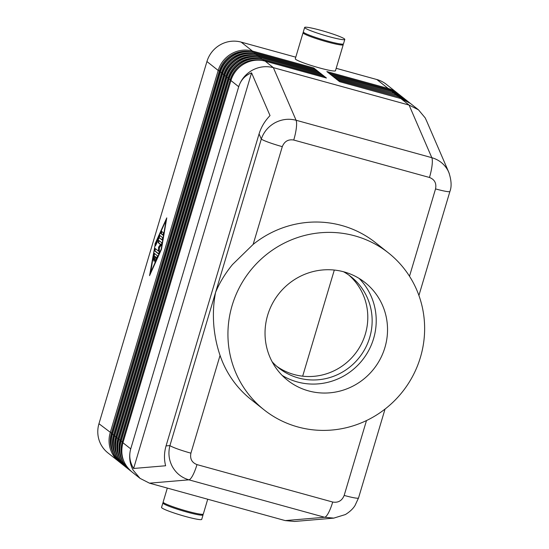 <?xml version="1.0" encoding="UTF-8"?>
<svg xmlns="http://www.w3.org/2000/svg" width="549" height="549" viewBox="0 0 549 549"><rect width="100%" height="100%" fill="white"/><g stroke="black" fill="none" stroke-linecap="round" stroke-linejoin="round"><path stroke-width="0.82" d="M130.731 448.89L238.698 86.742C240.819 80.003 245.101 75.371 251.559 72.852L270.019 115.592C264.817 121 261.166 127.107 259.073 133.901L166.059 445.898C164.096 452.712 163.959 459.335 165.633 465.765L133.62 468.469C129.777 462.231 128.816 455.704 130.731 448.89L122.942 442.741L230.916 80.545L238.678 86.701C241.1 79.523 245.65 74.026 252.32 70.224C259.101 66.635 266.114 65.777 273.354 67.644L409.087 105.079L431.816 157.68A18.625 4.111 105.4 0 1 432.07 165.4A18.625 4.111 105.4 0 1 429.476 177.471C434.623 179.482 436.64 183.291 435.542 188.911L409.506 276.25M449.254 173.422L447.902 170.437C444.347 164.034 438.987 159.786 431.816 157.68L296.083 120.252C288.843 118.378 281.815 119.215 275.015 122.756C268.324 126.51 263.753 131.945 261.297 139.055A18.625 1.695 16.6 0 0 268.886 142.424A18.625 1.695 16.6 0 0 282.296 146.652C284.457 141.326 288.273 139.123 293.742 140.036L429.476 177.471M366.485 420.561L344.168 495.424A18.625 1.695 16.6 0 0 355.532 498.032A18.625 1.695 16.6 0 0 358.531 497.984L385.041 409.074M449.919 191.409A18.625 1.695 -163.4 0 1 449.912 191.464C451.8 186.598 451.436 180.216 448.801 172.311L426.964 121.768M426.834 121.459L425.207 117.905L418.468 109.821L409.087 105.079L400.873 98.559A27.937 27.134 -51.6 0 1 410.281 103.336L400.839 98.546A1.86 0.412 105.4 0 1 400.873 98.559L339.577 81.657L337.731 80.195L398.698 96.837A27.937 27.134 -51.6 0 1 408.106 101.606L398.663 96.816A1.86 0.412 105.4 0 1 398.698 96.837L337.395 79.928L335.556 78.473L396.522 95.107A27.937 27.134 -51.6 0 1 405.931 99.884L396.488 95.094A1.86 0.412 105.4 0 1 396.522 95.107L335.219 78.205L333.38 76.743L394.347 93.385A27.937 27.134 -51.6 0 1 403.755 98.154L394.312 93.364A1.86 0.412 105.4 0 1 394.347 93.385L333.044 76.483L331.205 75.021L392.171 91.656A27.937 27.134 -51.6 0 1 401.58 96.432L392.137 91.642A1.86 0.412 105.4 0 1 392.171 91.656L330.869 74.753L329.029 73.291L390.325 90.201A1.86 0.412 105.4 0 1 390.428 90.571A1.86 0.412 105.4 0 1 390.387 91.161M264.076 409.835A100.117 97.228 128.4 0 0 297.798 426.937A100.117 97.228 128.4 0 0 413.095 375.413A100.117 97.228 128.4 0 0 388.493 252.945A100.117 97.228 128.4 0 0 354.771 235.844A100.117 97.228 128.4 0 0 239.474 287.367A100.117 97.228 128.4 0 0 264.076 409.835L251.023 399.48A100.117 97.228 -51.6 0 1 220.06 355.416C216.972 346.419 214.927 336.88 213.925 326.792C212.854 314.694 213.417 303.206 215.613 292.315L169.922 445.575C168.035 453.014 168.879 460.089 172.455 466.794C176.236 473.375 181.712 477.719 188.89 479.833L324.624 517.261L333.922 518.119L294.532 521.454L285.219 520.596L149.486 483.168L188.89 479.833A18.625 4.111 105.4 0 0 192.761 475.386A18.625 4.111 105.4 0 0 196.981 464.605C191.841 462.594 189.817 458.779 190.915 453.165A18.625 1.695 -163.4 0 1 177.512 448.938A18.625 1.695 -163.4 0 1 169.922 445.575L166.059 445.898M130.703 448.897C128.768 456.336 129.564 463.418 133.105 470.129L140.036 478.364L149.486 483.168M167.315 488.082L163.142 502.074A20.958 1.908 16.6 0 0 187.14 511.167A20.958 1.908 16.6 0 0 203.308 514.049L207.728 499.226M163.616 502.699A20.958 1.908 16.6 0 0 162.881 502.966L161.557 507.406A20.958 1.908 16.6 0 0 185.555 516.499A20.958 1.908 16.6 0 0 201.716 519.381L203.041 514.935A20.958 1.908 16.6 0 0 202.574 514.31M162.881 502.966A20.958 1.908 16.6 0 0 186.88 512.059A20.958 1.908 16.6 0 0 203.041 514.935M303.782 32.521A20.958 1.908 16.6 0 0 303.048 32.782A20.958 1.908 16.6 0 0 327.046 41.875A20.958 1.908 16.6 0 0 343.207 44.757A20.958 1.908 16.6 0 0 342.741 44.133M303.048 32.782L295.3 58.777A20.958 1.908 16.6 0 0 319.298 67.87A20.958 1.908 16.6 0 0 335.46 70.752L343.207 44.757M320.801 30.332A20.958 1.908 16.6 0 0 304.64 27.45A20.958 1.908 16.6 0 0 328.638 36.543A20.958 1.908 16.6 0 0 344.799 39.425A20.958 1.908 16.6 0 0 320.801 30.332M304.64 27.45L303.316 31.897A20.958 1.908 16.6 0 0 327.307 40.99A20.958 1.908 16.6 0 0 343.475 43.865L344.799 39.425M293.742 140.036A18.625 4.111 105.4 0 0 296.336 127.965A18.625 4.111 105.4 0 0 296.083 120.252L273.354 67.644L265.14 61.131L326.435 78.033L324.596 76.572L263.294 59.669L324.26 76.311L322.421 74.849L260.789 57.679L322.085 74.582L320.245 73.12L258.943 56.218L319.909 72.859L318.07 71.397L256.767 54.495L317.734 71.13L315.895 69.668L254.592 52.766L315.558 69.407L313.719 67.946L252.416 51.043L241.155 42.108A27.937 27.134 128.4 0 0 220.252 44.798A27.937 27.134 128.4 0 0 206.932 61.529L218.2 70.457L110.225 432.653A27.937 27.134 128.4 0 0 112.298 453.625A27.937 27.134 128.4 0 0 119.133 461.784A27.937 27.134 128.4 0 0 120.073 462.498L107.872 452.856A27.937 27.134 128.4 0 1 101.037 444.697A27.937 27.134 128.4 0 1 98.957 423.718L206.932 61.529M313.781 68.906A1.86 0.412 -74.6 0 0 313.822 68.323A1.86 0.412 -74.6 0 0 313.719 67.946M315.956 70.636A1.86 0.412 -74.6 0 0 315.998 70.046A1.86 0.412 -74.6 0 0 315.895 69.668M318.132 72.358A1.86 0.412 -74.6 0 0 318.173 71.775A1.86 0.412 -74.6 0 0 318.07 71.397M320.307 74.081A1.86 0.412 -74.6 0 0 320.348 73.497A1.86 0.412 -74.6 0 0 320.245 73.12M322.483 75.81A1.86 0.412 -74.6 0 0 322.524 75.227A1.86 0.412 -74.6 0 0 322.421 74.849M324.658 77.533A1.86 0.412 -74.6 0 0 324.699 76.949A1.86 0.412 -74.6 0 0 324.596 76.572M418.914 295.458L449.912 191.471A18.625 1.695 -163.4 0 1 446.907 191.519A18.625 1.695 -163.4 0 1 435.542 188.911M259.073 133.901L261.297 139.055L215.613 292.315C219.497 282.817 225.117 273.574 232.474 264.57L253.151 244.401A100.117 97.228 -51.6 0 1 341.711 225.488A100.117 97.228 -51.6 0 1 375.441 242.589L388.493 252.945M348.917 275.138A58.208 56.526 -51.6 0 1 360.419 345.822A58.208 56.526 -51.6 0 1 294.058 374.521A58.208 56.526 -51.6 0 1 276.669 366.245M343.537 271.755A58.208 56.526 -51.6 0 1 351.14 276.813A58.208 56.526 -51.6 0 1 365.442 348.011A58.208 56.526 -51.6 0 1 298.409 377.966A58.208 56.526 -51.6 0 1 278.803 368.022A58.208 56.526 -51.6 0 1 272.146 361.777M359.094 278.398A62.353 60.555 -51.6 0 1 367.219 353.089A62.353 60.555 -51.6 0 1 297.229 381.926A62.353 60.555 -51.6 0 1 282.159 375.413M308.545 390.895A62.353 60.555 -51.6 0 1 287.539 380.244A62.353 60.555 -51.6 0 1 272.215 303.974A62.353 60.555 -51.6 0 1 344.024 271.885A62.353 60.555 -51.6 0 1 365.03 282.536A62.353 60.555 -51.6 0 1 380.347 358.806A62.353 60.555 -51.6 0 1 308.545 390.895M154.344 253.35L157.357 255.738L157.048 257.55L154.887 262.017L156.321 257.659L155.408 256.939L153.885 261.221L154.969 256.589L154.056 255.868L153.548 258.895L152.883 260.425L152.835 259.704L154.344 253.35M154.605 253.556L153.267 259.883M154.056 255.868L155.408 256.712L154.269 260.679M154.969 256.589L155.408 256.712M155.408 256.939L156.753 257.783L155.271 261.489M156.321 257.659L156.753 257.783M163.52 232.879L162.881 235.109L160.898 233.545L161.543 231.314L163.52 232.879M161.825 231.534L161.337 233.668L163.032 235.006M150.22 273.429L161.18 249.157L166.121 220.101L155.154 244.374L150.522 273.512M166.484 219.627L166.251 220.142M154.907 244.175L166.779 217.878L161.433 249.356L149.561 275.653L155.209 244.264M150.385 273.471L150.296 274.026M159.738 235.37L162.696 237.717L162.058 239.954L159.196 237.69L155.346 245.897L155.635 244.072L159.738 235.37M159.999 235.576L155.731 245.369M159.196 237.69L162.209 239.851M159.045 247.228L158.949 251.277L158.51 251.161L158.606 247.112L159.045 247.228L160.939 244.614L158.62 242.775L159.107 240.64M158.606 247.112L160.5 244.49L158.187 242.658L158.826 240.421L161.831 242.802L161.365 244.916L159.347 247.695L159.251 252.005L158.544 253.926L154.502 250.728L155.147 248.491L158.51 251.161M155.429 248.718L154.942 250.845L158.695 253.823M160.5 244.49L160.939 244.614M302.671 376.182L334.307 270.053M336.187 68.316L376.889 79.543L388.15 88.471L326.854 71.569L328.693 73.031L390.325 90.201A27.937 27.134 128.4 0 1 399.741 94.97L399.404 94.709A27.937 27.134 -51.6 0 0 389.996 89.933A1.86 0.412 105.4 0 0 389.962 89.912L399.404 94.709M241.155 42.108L295.774 57.171M388.212 89.432A1.86 0.412 105.4 0 0 388.253 88.849A1.86 0.412 105.4 0 0 388.15 88.471A27.937 27.134 128.4 0 1 397.565 93.248L398.471 93.996A27.937 27.134 128.4 0 0 397.565 93.248L386.297 84.313A27.937 27.134 128.4 0 0 376.889 79.543M133.62 468.469L251.559 72.852M344.168 495.424C342.006 500.75 338.191 502.953 332.715 502.04A18.625 4.111 105.4 0 1 328.494 512.814A18.625 4.111 105.4 0 1 324.624 517.261L285.219 520.596M252.471 52.066A1.86 0.412 105.4 0 0 252.519 51.414A1.86 0.412 105.4 0 0 252.416 51.043A27.937 27.134 128.4 0 0 231.513 53.727A27.937 27.134 128.4 0 0 218.2 70.457L219.374 70.938A27.011 26.228 -51.6 0 1 250.872 51.784M112.717 452.04A27.011 26.228 -51.6 0 1 111.399 433.134L98.957 423.718M112.229 433.401L111.399 433.134L219.374 70.938L220.211 71.219M392.562 92.884A1.86 0.412 -74.6 0 0 392.604 92.301A1.86 0.412 -74.6 0 0 392.501 91.923A27.937 27.134 128.4 0 1 401.916 96.699L401.58 96.432M394.745 94.613A1.86 0.412 -74.6 0 0 394.779 94.023A1.86 0.412 -74.6 0 0 394.676 93.646A27.937 27.134 128.4 0 1 404.091 98.422L403.755 98.154M396.92 96.336A1.86 0.412 -74.6 0 0 396.961 95.752A1.86 0.412 -74.6 0 0 396.858 95.375A27.937 27.134 128.4 0 1 406.267 100.144L405.931 99.884M399.096 98.058A1.86 0.412 -74.6 0 0 399.137 97.475A1.86 0.412 -74.6 0 0 399.034 97.098A27.937 27.134 128.4 0 1 408.442 101.874L408.106 101.606M114.892 453.762A27.011 26.228 -51.6 0 1 113.574 434.856L112.401 434.376A27.937 27.134 128.4 0 0 114.473 455.354A27.937 27.134 128.4 0 0 121.308 463.514L120.979 463.246A27.937 27.134 -51.6 0 1 114.137 455.087A27.937 27.134 -51.6 0 1 112.065 434.115L220.005 71.871L220.375 72.187L112.401 434.376L112.065 434.115L220.039 71.919A27.937 27.134 -51.6 0 1 233.352 55.188A27.937 27.134 -51.6 0 1 254.262 52.505A1.86 0.412 -74.6 0 0 254.228 52.484C240.277 48.243 223.889 57.542 220.005 71.871L220.06 71.85M254.647 53.788A1.86 0.412 105.4 0 0 254.695 53.143A1.86 0.412 105.4 0 0 254.592 52.766A27.937 27.134 128.4 0 0 233.689 55.456A27.937 27.134 128.4 0 0 220.375 72.187L221.549 72.667A27.011 26.228 -51.6 0 1 253.048 53.514M114.405 435.131L113.574 434.856L221.549 72.667L222.386 72.942M117.067 455.485A27.011 26.228 -51.6 0 1 115.75 436.585L114.576 436.105A27.937 27.134 128.4 0 0 116.649 457.077A27.937 27.134 128.4 0 0 123.484 465.236L123.154 464.976A27.937 27.134 -51.6 0 1 116.313 456.816A27.937 27.134 -51.6 0 1 114.24 435.837L222.18 73.6L222.551 73.909L114.576 436.105L114.24 435.837L222.215 73.648A27.937 27.134 -51.6 0 1 235.528 56.911A27.937 27.134 -51.6 0 1 256.438 54.227A1.86 0.412 -74.6 0 0 256.404 54.207C242.452 49.966 226.064 59.265 222.18 73.6L222.235 73.573M256.822 55.511A1.86 0.412 105.4 0 0 256.87 54.866A1.86 0.412 105.4 0 0 256.767 54.495A27.937 27.134 128.4 0 0 235.864 57.178A27.937 27.134 128.4 0 0 222.551 73.909L223.724 74.39A27.011 26.228 -51.6 0 1 255.223 55.236M116.58 436.853L115.75 436.585L223.724 74.39L224.562 74.664M224.356 75.323L224.726 75.638L116.752 437.828L116.415 437.56L224.39 75.371A27.937 27.134 -51.6 0 1 237.71 58.64A27.937 27.134 -51.6 0 1 258.613 55.95A1.86 0.412 -74.6 0 0 258.579 55.936C244.628 51.695 228.24 60.987 224.356 75.323L116.436 437.491M258.998 57.24A1.86 0.412 105.4 0 0 259.046 56.595A1.86 0.412 105.4 0 0 258.943 56.218A27.937 27.134 128.4 0 0 238.04 58.901A27.937 27.134 128.4 0 0 224.726 75.638L225.9 76.119A27.011 26.228 -51.6 0 1 257.399 56.959M119.243 457.214A27.011 26.228 -51.6 0 1 117.925 438.308L116.752 437.828A27.937 27.134 128.4 0 0 118.824 458.806A27.937 27.134 128.4 0 0 125.659 466.966A27.937 27.134 128.4 0 0 126.599 467.673L125.33 466.698A27.937 27.134 -51.6 0 1 118.495 458.539A27.937 27.134 -51.6 0 1 116.415 437.56L116.381 437.512C113.458 449.212 116.443 458.937 125.33 466.698M118.756 438.582L117.925 438.308L225.9 76.119L226.737 76.393M226.531 77.045L226.902 77.361L118.927 439.55L118.591 439.289L226.565 77.1A27.937 27.134 -51.6 0 1 239.886 60.363A27.937 27.134 -51.6 0 1 260.789 57.679A1.86 0.412 -74.6 0 0 260.754 57.659C246.803 53.418 230.415 62.716 226.531 77.045L118.611 439.214M261.173 58.963A1.86 0.412 105.4 0 0 261.221 58.318A1.86 0.412 105.4 0 0 261.118 57.94A27.937 27.134 128.4 0 0 240.215 60.63A27.937 27.134 128.4 0 0 226.902 77.361L228.075 77.841A27.011 26.228 -51.6 0 1 259.574 58.688M121.418 458.937A27.011 26.228 -51.6 0 1 120.107 440.03L118.927 439.55A27.937 27.134 128.4 0 0 121 460.529A27.937 27.134 128.4 0 0 127.835 468.688A27.937 27.134 128.4 0 0 128.775 469.402L127.505 468.427A27.937 27.134 -51.6 0 1 120.67 460.268A27.937 27.134 -51.6 0 1 118.591 439.289L118.557 439.241C115.633 450.935 118.618 460.666 127.505 468.427M120.931 440.305L120.107 440.03L228.075 77.841L228.912 78.116M326.401 78.013L265.105 61.111A1.86 0.412 -74.6 0 1 265.14 61.131A27.937 27.134 -51.6 0 0 244.236 63.814A27.937 27.134 -51.6 0 0 230.916 80.545L122.914 442.693C119.984 454.387 122.969 464.118 131.856 471.879A27.937 27.134 -51.6 0 1 125.021 463.713A27.937 27.134 -51.6 0 1 122.942 442.741L122.969 442.666M228.707 78.775L229.077 79.09L121.103 441.279L120.766 441.012L228.741 78.823A27.937 27.134 -51.6 0 1 242.061 62.092A27.937 27.134 -51.6 0 1 262.964 59.402A1.86 0.412 -74.6 0 0 262.93 59.388C248.978 55.147 232.591 64.439 228.707 78.775L120.794 440.943M263.348 60.692A1.86 0.412 105.4 0 0 263.396 60.047A1.86 0.412 105.4 0 0 263.294 59.669A27.937 27.134 128.4 0 0 242.39 62.353A27.937 27.134 128.4 0 0 229.077 79.09L230.251 79.571A27.011 26.228 -51.6 0 1 261.749 60.411M123.594 460.666A27.011 26.228 -51.6 0 1 122.283 441.76L121.103 441.279A27.937 27.134 128.4 0 0 123.175 462.258A27.937 27.134 128.4 0 0 130.017 470.418A27.937 27.134 128.4 0 0 130.95 471.124L129.681 470.15A27.937 27.134 -51.6 0 1 122.846 461.99A27.937 27.134 -51.6 0 1 120.766 441.012L120.739 440.964C117.809 452.664 120.794 462.388 129.681 470.15M123.106 442.034L122.283 441.76L230.251 79.571L231.088 79.845M153.658 254.866L154.097 254.983M152.835 259.704L153.274 259.828M153.974 259.924L154.413 260.048M155.175 260.192L155.614 260.308M160.898 233.545L161.337 233.668M159.382 235.775L159.821 235.898M155.635 244.072L156.074 244.188M154.502 250.728L154.942 250.845M158.187 242.658L158.62 242.775M253.151 244.401L282.296 146.652M190.915 453.165L220.06 355.416M123.484 465.236A27.937 27.134 128.4 0 0 124.424 465.95L123.484 465.236M121.308 463.514A27.937 27.134 128.4 0 0 122.249 464.221L121.308 463.514M123.154 464.976C114.267 457.214 111.282 447.483 114.206 435.789L114.261 435.769M409.348 102.622A27.937 27.134 128.4 0 0 408.442 101.874L409.348 102.622M400.797 98.539A1.86 0.412 105.4 0 1 400.839 98.546L339.557 81.643M407.173 100.899A27.937 27.134 128.4 0 0 406.267 100.144L407.173 100.899M398.622 96.816A1.86 0.412 105.4 0 1 398.663 96.816L337.381 79.921M404.997 99.17A27.937 27.134 128.4 0 0 404.091 98.422L404.997 99.17M396.447 95.087A1.86 0.412 105.4 0 1 396.488 95.094L335.206 78.191M402.822 97.448A27.937 27.134 128.4 0 0 401.916 96.699L402.822 97.448M394.271 93.364A1.86 0.412 105.4 0 1 394.312 93.364L333.03 76.469M400.64 95.718A27.937 27.134 128.4 0 0 399.741 94.97L400.646 95.725M392.096 91.642A1.86 0.412 105.4 0 1 392.137 91.642L330.855 74.739M120.979 463.246C112.092 455.492 109.107 445.761 112.03 434.06L112.085 434.039M389.92 89.912A1.86 0.412 105.4 0 1 389.962 89.912L328.679 73.017M332.715 502.04L196.981 464.605M265.105 61.111C251.154 56.87 234.766 66.168 230.882 80.497M140.036 478.364L131.856 471.879M324.226 76.29L262.93 59.388M322.05 74.568L260.754 57.659M319.875 72.839L258.579 55.936M317.699 71.116L256.404 54.207M418.468 109.821L410.281 103.336M315.524 69.387L254.228 52.484M333.778 518.112L345.376 514.557C349.795 511.819 353.014 508.799 355.025 505.499L358.524 497.977"/></g></svg>
